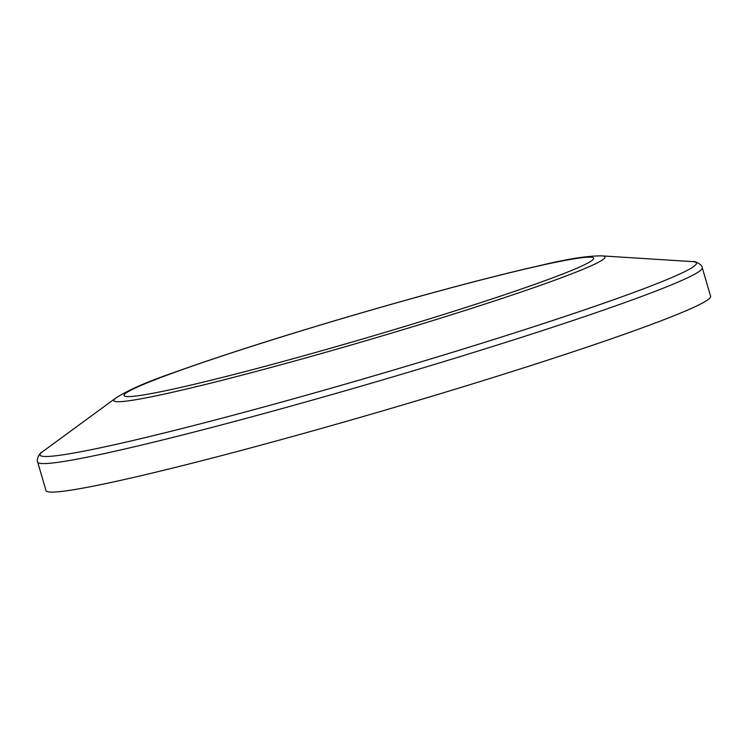 <?xml version="1.0" encoding="UTF-8"?>
<svg xmlns="http://www.w3.org/2000/svg" width="748" height="748" viewBox="0 0 748 748"><rect width="100%" height="100%" fill="white"/><g stroke="black" fill="none" stroke-linecap="round" stroke-linejoin="round"><path stroke-width="1.12" d="M710.6 296.255A346.212 17.952 163.7 0 1 708.272 299.443A346.212 17.952 163.7 0 1 360.994 417.15A346.212 17.952 163.7 0 1 46.011 490.595L37.662 462.068A346.212 17.952 163.7 0 0 352.645 388.623A346.212 17.952 163.7 0 0 699.932 270.916A346.212 17.952 163.7 0 0 702.26 267.728L710.6 296.255M125.701 393.28A244.624 12.688 163.7 0 1 386.819 305.595A244.624 12.688 163.7 0 1 591.995 260.472A244.624 12.688 163.7 0 1 330.868 348.157A244.624 12.688 163.7 0 1 125.701 393.28M115.547 398.245A255.863 13.268 163.7 0 1 115.772 398.067C127.394 390.409 146.758 381.901 173.873 372.551C221.576 355.44 282.127 336.114 355.543 314.581C430.063 292.87 492.034 276.414 541.44 265.213C568.162 258.808 588.339 255.704 601.972 255.891A255.863 13.268 163.7 0 1 603.262 259.332A255.863 13.268 163.7 0 1 330.149 351.046A255.863 13.268 163.7 0 1 115.547 398.245M601.972 255.891L692.405 261.604A341.93 17.737 163.7 0 1 694.125 266.204A341.93 17.737 163.7 0 1 329.148 388.764A341.93 17.737 163.7 0 1 42.355 451.829A341.93 17.737 163.7 0 1 42.664 451.605L42.262 451.904C39.354 452.951 36.1 460.104 37.662 462.068M692.405 261.604C695.892 260.865 702.55 265.25 702.26 267.728M115.772 398.067L42.664 451.605"/></g></svg>
